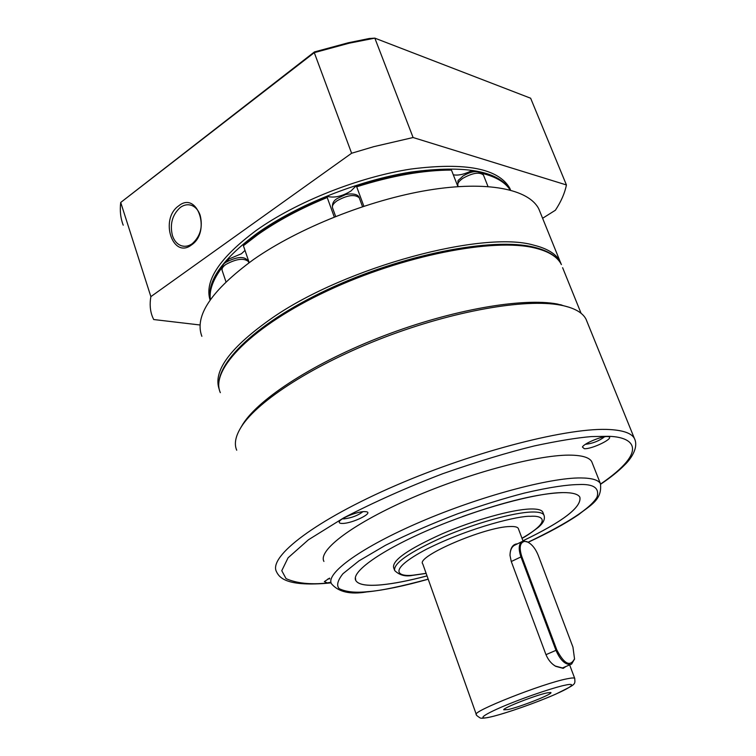 <?xml version="1.0" encoding="UTF-8"?>
<svg xmlns="http://www.w3.org/2000/svg" width="756" height="756" viewBox="0 0 756 756"><rect width="100%" height="100%" fill="white"/><g stroke="black" fill="none" stroke-linecap="round" stroke-linejoin="round"><path stroke-width="1.13" d="M561.406 264.609L560.13 261.548C556.274 254.025 547.524 248.573 533.868 245.19C483.33 230.145 346.673 266.717 273.228 317.246C230.306 347.07 212.351 371.243 219.382 389.765M540.37 212.767L538.848 209.015C529.039 189.189 487.374 180.438 428.17 190.191C369.051 199.934 298.525 228.047 253.43 259.591C211.349 290.446 194.16 316.027 201.871 336.325M334.275 216.991L327.206 197.514L327.565 196.475C334.53 198.1 342.326 196.276 350.964 190.994L355.726 186.241L356.69 186.798L363.863 206.227M327.565 196.475C293.366 210.555 265.45 226.62 243.829 244.66L243.394 245.719L249.178 262.615M227.726 261.151L228.737 259.081L241.429 253.761L244.991 250.406M327.206 197.514C300.605 208.42 277.461 220.809 257.787 234.662L243.394 245.719M457.919 186.619L451.455 170.081C423.502 170.119 391.91 175.694 356.69 186.798M451.455 170.081L450.425 169.552C422.51 169.524 390.937 175.09 355.726 186.241M453.307 174.806C458.24 175.675 464.146 174.4 471.045 170.988L473.133 171.877M510.139 189.983C505.32 182.385 496.021 176.847 482.262 173.37M474.003 171.725L473.02 171.574M227.613 260.801L226.8 261.708M221.933 267.652L219.788 270.61C212.341 281.515 209.204 291.202 210.366 299.678M471.045 170.988L474.881 171.621M482.082 173.209L486.732 174.589M218.304 272.821L222.009 267.303M225.94 262.304L228.737 259.081M180.23 207.503C183.812 204.895 187.46 204.148 191.183 205.254C195.322 206.7 198.318 210.026 200.16 215.243C203.005 226.932 200.359 236.411 192.241 243.687C188.811 246.106 185.324 246.834 181.79 245.88C177.452 244.49 174.334 241.088 172.453 235.664C169.684 224.182 172.274 214.789 180.23 207.503M191.58 244.887C172.642 259.629 159.431 219.079 178.643 205.887C197.41 190.465 211.34 231.686 191.58 244.887M510.432 190.068C498.431 170.828 465.195 164.836 410.735 172.094C358.571 180.41 297.014 205.027 257.295 233.235C222.5 258.949 206.804 281.175 210.196 299.934M210.073 300.104C204.186 280.967 219.599 257.73 256.303 230.382C296.286 201.909 358.457 177.15 410.848 169.06C465.526 162.086 498.516 168.494 509.818 188.272L510.546 190.096M542.6 218.276L555.395 210.234C561.141 201.493 564.817 193.064 566.424 184.955L413.097 137.526L373.842 146.645L351.616 153.251L150.869 296.626L120.714 202.466L314.288 52.655L351.616 153.251M150.869 296.626C149.556 304.082 150.094 310.839 152.504 316.887L153.685 319.533L200.085 324.995M413.097 137.526L374.834 38.14L530.636 98.223L566.424 184.955M314.43 51.928L348.412 42.742L369.297 38.499L374.834 38.14L349.178 43.196L314.288 52.655L314.43 51.928L120.714 202.466C119.722 210.726 120.563 218.295 123.219 225.175M587.242 322.198L585.985 319.098C582.715 312.889 575.165 308.42 563.352 305.698L560.29 305.084C525.259 298.431 453.836 310.754 384.313 337.365C314.77 363.948 257.881 400.595 241.4 426.686C235.513 436.023 233.944 443.866 236.713 450.217M569.495 307.361L557.465 304.044C522.812 297.448 452.381 309.573 383.887 335.796C315.356 361.992 259.261 398.166 242.95 424.012L240.795 427.65M584.293 448.695L582.432 447.042C583.802 443.517 601.804 435.985 607.559 436.552L608.419 436.656C615.337 437.8 592.184 449.31 584.293 448.695M585.494 444.254L585.768 444.273C592.902 443.422 599.168 440.928 604.564 436.788M330.939 582.271L327.282 582.867L324.343 581.638L329.55 578.123M327.82 579.011L329.777 578.812M323.918 561.424C317.775 550.236 353.288 523.294 412.228 497.779C471.026 472.235 540.682 454.044 571.895 455.169C582.867 455.537 589.472 457.682 591.712 461.614L592.373 463.286M342.685 523.435C339.775 523.502 338.697 522.84 339.435 521.451C341.06 518.021 357.352 511.576 364.383 511.585L366.575 511.774C373.388 513.154 352.362 523.369 342.685 523.435M342.506 518.786L344.075 518.881C351.871 517.841 358.127 515.45 362.852 511.699M355.367 577.556L355.774 580.504C350.916 571.971 380.986 550.368 429.862 529.446C478.624 508.505 536.391 492.742 562.814 492.6C539.226 493.328 505.764 501.332 462.426 516.584M427.036 575.911C409.213 580.655 393.97 583.632 381.317 584.851C366.811 586.165 358.306 584.719 355.792 580.532C358.297 584.69 366.802 586.127 381.308 584.823C393.961 583.604 409.204 580.627 427.017 575.883M394.367 569.731L393.592 567.51C392.26 560.234 408.524 548.969 442.383 533.727C474.248 519.996 512.275 509.421 530.504 508.986C537.393 508.826 541.476 509.827 542.751 512.02L543.063 512.842M476.271 714.373L422.765 563.9C415.403 556.728 484.946 526.743 510.026 526.535C514.685 526.346 517.425 526.96 518.266 528.378L518.455 528.888M565.743 666.622L563.201 668.37L555.669 666.319C551.398 663.787 548.166 659.884 545.955 654.601L511.236 561.415L509.988 555.263C510.291 548.431 512.473 544.651 516.556 543.923L517.236 543.933M570.827 664.411L562.445 667.964L555.291 666.036L553.335 664.704M574.447 659.185L571.63 664.061L570.355 664.524C564.893 664.552 560.092 659.799 555.943 650.264L520.922 556.803C518.389 549.272 518.701 544.225 521.857 541.646L523.861 541.012L527.943 542.165M521.782 556.52C518.966 547.59 519.901 542.534 524.588 541.372L527.244 541.854C531.761 544.008 535.418 548.478 538.206 555.273L572.953 647.136L574.522 658.845C570.137 667.047 564.241 664.089 556.822 649.962L521.782 556.52L511.273 561.528M507.909 709.591L503.713 709.799C502.872 708.003 535.711 695.161 547.013 692.893L550.652 692.496C554.857 693.224 520.497 706.936 507.909 709.591M562.814 492.6C572.368 492.534 578.047 494.046 579.861 497.155C581.912 507.059 562.937 521.612 522.944 540.814M522.935 540.786C562.927 521.583 581.903 507.03 579.852 497.127M509.988 555.263L510.017 555.584C510.083 550.623 511.462 547.25 514.137 545.473L514.949 545.067M483.566 175.345L483.434 175.014C479.531 171.773 472.708 172.85 462.965 178.246C458.816 181.156 457.125 183.661 457.9 185.778L458.23 186.6M248.497 261.831L248.393 261.529C243.791 257.824 236.278 258.798 225.846 264.458C222.774 266.698 221.536 268.692 222.151 270.44L225.968 281.808M359.365 198.138L359.242 197.788C354.8 194.037 347.391 195.048 337.006 200.822C333.301 203.506 331.827 205.887 332.574 207.957L335.655 216.443M325.581 583.386C286.675 586.269 279.427 577.924 276.469 571.678C268.229 556.652 315.479 520.109 395.983 485.361C476.318 450.576 570.496 426.828 610.281 429.578C623.454 430.41 631.468 433.311 634.322 438.272L635.172 440.285M331.034 582.668L326.904 583.065C310.121 584.757 296.503 583.273 286.051 578.633L281.771 570.695L288.064 557.815L308.42 539.793L343.744 517.851C374.192 502.05 407.21 487.327 442.789 473.7C477.234 461.68 507.815 452.409 534.52 445.879C558.079 440.871 577.026 437.771 591.372 436.581L608.041 436.306C633.462 436.722 650.094 450.018 600.633 484.02M535.002 248.034C493.848 237.639 402.655 255.405 327.32 290.88C251.795 326.252 209.733 369.864 220.336 392.657C209.677 368.352 252.003 325.156 327.036 289.822C402.05 254.498 492.704 236.751 534.256 247.269C548.138 250.661 557.134 256.331 561.226 264.269C557.389 256.785 548.648 251.37 535.002 248.034M428.189 579.153C400.207 586.684 380.145 590.842 367.992 591.627C355.679 592.978 346.087 591.995 339.208 588.678C336.307 585.541 337.545 580.57 342.922 573.747L358.949 560.886L385.513 545.284C407.947 534.057 432.035 523.549 457.777 513.74C482.678 504.999 504.838 498.128 524.258 493.11C550.642 486.902 567.888 484.7 578.633 484.549C593.517 483.821 599.659 487.989 597.051 497.051C590.852 508.079 567.86 523.143 528.066 542.232M366.641 591.948C350.104 594.726 338.357 591.976 331.421 583.698C325.534 573.303 361.5 547.108 420.799 521.725C479.965 496.314 549.782 477.584 580.825 477.943C591.74 478.047 598.261 479.918 600.396 483.575L591.712 461.614M426.119 573.341L413.957 575.07C399.149 577.159 384.577 571.479 426.46 549.215C471.895 526.488 520.44 515.526 530.249 516.32C542.78 515.308 552.362 520.789 521.98 538.263M412.974 575.297C405.594 576.875 399.489 575.278 394.641 570.506C393.328 563.296 409.62 552.069 443.507 536.845C475.401 523.124 513.437 512.511 531.657 512.02C538.546 511.84 542.619 512.823 543.885 514.987L544.178 515.705M490.833 716.877C481.988 719.154 475.033 718.616 501.71 706.992C530.24 694.906 559.062 686.183 564.93 685.238C573.728 683.084 577.782 684.671 551.634 695.907C524.39 707.342 497.467 715.582 490.833 716.877M489.926 717.123C484.256 718.276 480.958 718.531 480.013 717.869C477.112 715.979 475.893 714.892 476.356 714.609C470.468 712.039 542.912 683.348 567.113 678.793C571.63 677.867 574.154 677.716 574.702 678.349L574.796 678.576M562.615 267.681L581.09 313.315M556.822 649.962L545.983 654.677M457.786 185.466C458.486 178.132 456.359 182.678 462.946 176.054C472.254 170.516 479.077 170.176 483.434 175.014L487.989 186.486M222.047 270.166C222.018 266.188 223.37 263.532 226.091 262.19C237.781 256.218 245.209 256 248.393 261.529L248.847 262.852M332.451 207.626C332.082 203.6 333.642 200.586 337.119 198.554L345.029 194.831C346.484 193.952 357.985 192.487 359.242 197.788L362.521 206.671M560.13 261.548L538.848 209.015M220.752 269.07L219.788 270.61M181.79 245.88L184.039 246.276M585.985 319.098L634.322 438.272C639.368 448.072 629.559 460.281 625.023 464.59C618.918 470.827 610.82 477.367 600.708 484.19M560.498 304.659L563.352 305.698M522.009 538.338C525.411 536.732 530.778 533.122 538.102 527.518C543.488 523.048 545.416 518.871 543.885 514.987L542.751 512.02M490.616 716.962C506.029 713.38 536.25 702.721 555.688 694.169C576.233 683.897 575.231 685.021 574.702 678.349L569.646 664.921M523.067 541.135L518.266 528.378M242.95 424.012L241.4 426.686M326.129 583.339L331.09 582.857M367.236 591.891C384.322 590.115 404.64 585.891 428.208 579.219M528.16 542.279C548.601 532.8 565.45 523.568 578.718 514.571C589.841 505.462 602.608 500.113 600.396 483.575M413.419 575.259L426.148 573.417M514.137 545.473L521.857 541.646M574.522 658.845L574.39 659.506M527.244 541.854L526.62 541.523"/></g></svg>
